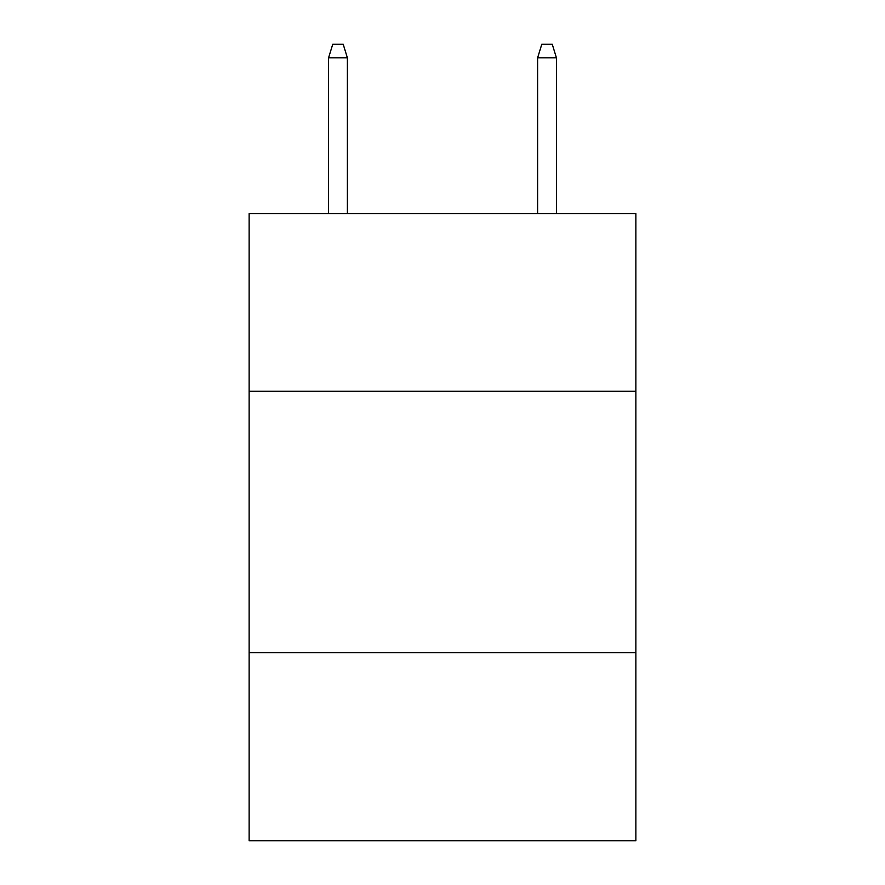 <?xml version="1.0" encoding="UTF-8"?>
<svg xmlns="http://www.w3.org/2000/svg" width="885" height="885" viewBox="0 0 885 885"><rect width="100%" height="100%" fill="white"/><g stroke="black" fill="none" stroke-linecap="round" stroke-linejoin="round"><path stroke-width="1.33" d="M635.872 391.281L635.872 213.584L249.127 213.584L249.127 391.281L635.872 391.281L635.872 840.75L249.127 840.75L249.127 391.281M635.872 652.599L249.127 652.599M347.385 213.584L347.385 57.835L328.567 57.835L328.567 213.584M328.567 57.835L332.749 44.25L343.203 44.25L347.385 57.835M537.615 57.835L541.797 44.25L552.251 44.25L556.433 57.835L537.615 57.835L537.615 213.584M556.433 57.835L556.433 213.584"/></g></svg>

